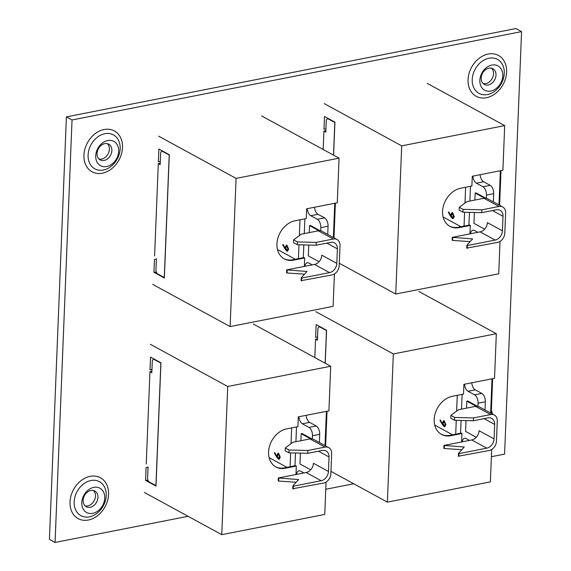 <?xml version="1.0" encoding="UTF-8"?>
<svg xmlns="http://www.w3.org/2000/svg" width="571" height="571" viewBox="0 0 571 571"><rect width="100%" height="100%" fill="white"/><g stroke="black" fill="none" stroke-linecap="round" stroke-linejoin="round"><path stroke-width="0.86" d="M90.197 507.262A8.943 6.902 -61.4 0 1 86.25 506.72A8.943 6.902 -61.4 0 1 83.123 500.324A8.943 6.902 -61.4 0 1 90.868 490.475A8.943 6.902 -61.4 0 1 94.815 491.01A8.943 6.902 -61.4 0 1 97.941 497.412A8.943 6.902 -61.4 0 1 90.197 507.262M85.1 505.877A8.943 6.902 118.6 0 0 87.706 505.906A8.943 6.902 118.6 0 0 95.457 496.056A8.943 6.902 118.6 0 0 93.48 490.503M104.129 160.444A8.943 6.902 -61.4 0 1 100.182 159.901A8.943 6.902 -61.4 0 1 97.049 153.506A8.943 6.902 -61.4 0 1 104.8 143.656A8.943 6.902 -61.4 0 1 108.747 144.192A8.943 6.902 -61.4 0 1 111.873 150.594A8.943 6.902 -61.4 0 1 104.129 160.444M99.026 159.059A8.943 6.902 118.6 0 0 101.638 159.088A8.943 6.902 118.6 0 0 109.389 149.238A8.943 6.902 118.6 0 0 107.412 143.685M92.752 513.35A13.847 10.678 -61.4 0 1 81.803 502.616A13.847 10.678 -61.4 0 1 93.794 487.363A13.847 10.678 -61.4 0 1 104.743 498.105A13.847 10.678 -61.4 0 1 92.752 513.35M106.677 166.539A13.847 10.678 -61.4 0 1 95.728 155.797A13.847 10.678 -61.4 0 1 107.726 140.552A13.847 10.678 -61.4 0 1 118.675 151.286A13.847 10.678 -61.4 0 1 106.677 166.539M488.248 84.958A8.943 6.902 -61.4 0 1 484.301 84.415A8.943 6.902 -61.4 0 1 481.175 78.02A8.943 6.902 -61.4 0 1 488.926 68.17A8.943 6.902 -61.4 0 1 492.866 68.706A8.943 6.902 -61.4 0 1 495.999 75.108A8.943 6.902 -61.4 0 1 488.248 84.958M483.152 83.566A8.943 6.902 118.6 0 0 485.764 83.602A8.943 6.902 118.6 0 0 493.508 73.752A8.943 6.902 118.6 0 0 491.531 68.199M490.803 91.046A13.847 10.678 -61.4 0 1 479.854 80.311A13.847 10.678 -61.4 0 1 491.845 65.058A13.847 10.678 -61.4 0 1 502.794 75.8A13.847 10.678 -61.4 0 1 490.803 91.046M188.087 516.305L55.066 542.45L49.434 539.381L66.4 116.891L515.934 28.55L521.566 31.619L72.032 119.96L66.4 116.891M317.497 338.781L315.563 339.16L314.821 357.589M325.855 130.688L323.921 131.066L323.179 149.495M55.066 542.45L72.032 119.96M521.566 31.619L504.6 454.109L491.381 456.707M353.706 483.758L325.77 489.254M160.237 163.235L158.303 163.613L154.598 255.837M151.879 371.328L149.945 371.707L146.24 463.93M463.017 209.357L459.262 207.316L459.148 210.149L462.903 212.198L463.017 209.357L481.867 209.835L498.983 206.466A8.401 6.481 118.6 0 1 502.694 206.98A8.401 6.481 118.6 0 1 505.628 212.983L504.821 233.161A8.401 6.481 118.6 0 1 497.541 242.411L466.735 248.121L466.85 245.28L472.61 238.928L452.296 237.343L480.132 231.876A8.401 6.481 118.6 0 0 487.406 222.626L502.423 230.82L503.008 216.316L492.466 210.563M467.199 248.378L467.314 245.537L466.85 245.28M500.374 170.722L498.997 204.96M450.812 216.595L448.356 212.369L448.685 211.877L450.862 215.617L451.918 212.569L452.625 212.712L454.231 216.609L453.138 218.679L452.403 218.543L450.812 216.595L448.356 212.369M443.096 216.966L460.954 226.708M464.059 226.095L464.616 212.241M464.987 203.033L465.622 187.245M327.597 118.176L327.576 118.761M468.934 225.138L469.441 212.362M469.897 201.042L470.49 186.289M486.442 195.111A6.716 3.597 -101.1 0 0 482.945 186.76L490.182 185.332A6.716 3.597 78.9 0 1 493.679 193.69L486.442 195.111L486.314 198.287M482.945 186.76L476.371 183.177A6.716 3.597 78.9 0 1 472.895 176.118M470.547 233.76A6.716 3.597 78.9 0 1 472.924 230.177A6.716 3.597 78.9 0 1 474.472 230.47L477.87 232.318M448.492 212.341L448.742 211.977M450.847 214.61L450.862 215.617M450.983 214.582L451.989 212.562M453.203 218.657L452.403 218.543M452.546 218.515L450.947 216.566M452.596 217.672L453.795 216.223L452.76 213.554L452.275 213.49M452.96 217.765L452.46 217.701L453.66 216.252L452.346 213.468M452.76 213.554L451.418 215.103L452.46 217.701M490.182 185.332L483.608 181.749L476.371 183.177M493.351 201.884L493.679 193.69M480.132 174.697A6.716 3.597 -101.1 0 0 483.608 181.749M485.771 198.194L476.057 192.898L475.165 193.077L484.551 198.194M484.658 229.178L473.951 223.34L474.387 212.483M474.886 200.064L475.165 193.077M459.262 207.316L466.85 201.642L483.965 198.28A8.401 6.481 -61.4 0 1 487.67 198.787L502.694 206.98M452.767 237.6L452.653 240.441L452.182 240.184L452.296 237.343M452.653 240.441L470.176 241.612M503.008 216.316A8.401 6.481 -61.4 0 0 500.075 210.306A8.401 6.481 -61.4 0 0 496.37 209.8L481.753 212.669L462.903 212.198M467.314 245.537L495.15 240.07L480.132 231.876M481.867 209.835L481.753 212.669M502.423 230.82A8.401 6.481 -61.4 0 1 495.15 240.07M459.163 227.615L470.297 225.431L469.548 225.017L458.413 227.208L459.163 227.615A20.999 16.195 118.6 0 1 449.898 226.344A20.999 16.195 118.6 0 1 443.481 205.653A20.999 16.195 118.6 0 1 460.747 188.209L471.882 186.018L472.274 176.246L502.894 170.229L504.685 125.613L427.244 83.38M333.6 155.176L334.927 122.165L324.506 116.484L323.993 129.253L325.927 128.875M339.295 263.26L395.739 294.036L498.733 273.802L500.032 241.412M470.297 225.431L469.954 233.874M395.739 294.036L401.691 145.855L504.685 125.613M401.691 145.855L324.257 103.622M458.413 227.208A20.999 16.195 -61.4 0 1 449.527 226.137M334.913 122.494L328.246 118.925A3.362 1.799 -101.1 0 0 327.469 118.782A3.362 1.799 -101.1 0 0 326.241 121.059L325.798 132.094L323.921 131.066M334.813 122.508L333.507 155.126M501.003 170.593L499.611 205.296M454.659 417.451L450.904 415.402L450.79 418.243L454.545 420.292L454.659 417.451L473.509 417.922L490.625 414.56A8.401 6.481 118.6 0 1 494.336 415.067A8.401 6.481 118.6 0 1 497.27 421.077L496.463 441.255A8.401 6.481 118.6 0 1 489.183 450.505L458.377 456.208L458.492 453.374L464.252 447.014L443.938 445.437L471.774 439.97A8.401 6.481 118.6 0 0 479.048 430.72L494.072 438.906L494.65 424.403L484.108 418.657M458.841 456.465L458.956 453.631L458.492 453.374M492.016 378.809L490.639 413.054M442.454 424.681L439.998 420.456L440.327 419.97L442.504 423.711L443.56 420.663L444.267 420.806L445.872 424.703L444.78 426.765L444.045 426.63L442.454 424.681L439.998 420.456M434.738 425.06L452.596 434.795M455.701 434.188L456.258 420.335M456.629 411.127L457.264 395.339M319.246 326.262L319.218 326.855M460.576 433.232L461.082 420.456M461.539 409.136L462.132 394.383M478.084 403.205A6.716 3.597 -101.1 0 0 474.587 394.847L481.824 393.426A6.716 3.597 78.9 0 1 485.321 401.777L478.084 403.205L477.956 406.374M474.587 394.847L468.013 391.263A6.716 3.597 78.9 0 1 464.537 384.212M462.196 441.847A6.716 3.597 78.9 0 1 464.566 438.271A6.716 3.597 78.9 0 1 466.114 438.557L469.512 440.412M440.134 420.427L440.384 420.063M442.489 422.704L442.504 423.711M442.625 422.676L443.631 420.656M444.845 426.751L444.045 426.63M444.188 426.601L442.589 424.653M444.238 425.766L445.437 424.31L444.402 421.641L443.917 421.576M444.602 425.859L444.102 425.795L445.301 424.339L443.988 421.555M444.402 421.641L443.06 423.197L444.102 425.795M481.824 393.426L475.25 389.843L468.013 391.263M484.993 409.971L485.321 401.777M471.774 382.791A6.716 3.597 -101.1 0 0 475.25 389.843M477.413 406.288L467.699 400.992L466.807 401.163L476.193 406.281M476.3 437.272L465.593 431.433L466.029 420.577M466.528 408.151L466.807 401.163M450.904 415.402L458.492 409.735L475.607 406.366A8.401 6.481 -61.4 0 1 479.312 406.88L494.336 415.067M444.409 445.694L444.295 448.528L443.824 448.278L443.938 445.437M444.295 448.528L461.818 449.698M494.65 424.403A8.401 6.481 -61.4 0 0 491.717 418.4A8.401 6.481 -61.4 0 0 488.012 417.886L473.395 420.763L454.545 420.292M458.956 453.631L486.792 448.156L471.774 439.97M473.509 417.922L473.395 420.763M494.072 438.906A8.401 6.481 -61.4 0 1 486.792 448.156M450.805 435.709L461.939 433.517L461.19 433.111L450.055 435.295L450.805 435.709A20.999 16.195 118.6 0 1 441.54 434.438A20.999 16.195 118.6 0 1 435.123 413.739A20.999 16.195 118.6 0 1 452.389 396.295L463.524 394.104L463.916 384.333L494.536 378.316L496.327 333.707L418.886 291.474M325.242 363.27L326.569 330.259L316.148 324.578L315.635 337.347L317.569 336.969M330.937 471.346L387.381 502.13L490.375 481.888L491.674 449.505M461.939 433.517L461.596 441.968M387.381 502.13L393.333 353.941L496.327 333.707M393.333 353.941L315.899 311.709M450.055 435.295A20.999 16.195 -61.4 0 1 441.169 434.224M326.555 330.58L319.888 327.019A3.362 1.799 -101.1 0 0 319.11 326.876A3.362 1.799 -101.1 0 0 317.883 329.146L317.44 340.18L315.563 339.16M326.455 330.602L325.149 363.22M492.645 378.687L491.253 413.39M289.04 449.998L285.286 447.95L285.172 450.79L288.926 452.839L289.04 449.998L307.89 450.469L325.013 447.107A8.401 6.481 118.6 0 1 328.718 447.614A8.401 6.481 118.6 0 1 331.651 453.624L330.845 473.802A8.401 6.481 118.6 0 1 323.564 483.052L292.759 488.755L292.873 485.921L298.633 479.561L278.32 477.984L306.156 472.517A8.401 6.481 118.6 0 0 313.429 463.267L328.453 471.453L329.032 456.95L318.49 451.204M293.223 489.012L293.337 486.178L292.873 485.921M326.398 411.356L325.02 445.601M276.835 457.228L274.38 453.003L274.708 452.517L276.885 456.258L277.949 453.21L278.648 453.353L280.254 457.25L279.162 459.312L278.427 459.177L276.835 457.228L274.38 453.003M269.119 457.607L286.977 467.342M290.082 466.735L290.639 452.882M291.01 443.674L291.645 427.886M153.628 358.809L153.599 359.402M294.957 465.779L295.471 453.003M295.921 441.683L296.513 426.93M312.465 435.752A6.716 3.597 -101.1 0 0 308.968 427.393L316.206 425.973A6.716 3.597 78.9 0 1 319.703 434.324L312.465 435.752L312.337 438.921M308.968 427.393L302.394 423.81A6.716 3.597 78.9 0 1 298.918 416.759M296.577 474.394A6.716 3.597 78.9 0 1 298.947 470.818A6.716 3.597 78.9 0 1 300.496 471.104L303.893 472.959M274.515 452.974L274.765 452.61M276.871 455.251L276.885 456.258M277.006 455.223L278.013 453.203M279.226 459.298L278.427 459.177M278.569 459.148L276.971 457.2M278.619 458.313L279.819 456.857L278.784 454.188L278.298 454.123M278.983 458.406L278.484 458.342L279.683 456.886L278.37 454.102M278.784 454.188L277.442 455.744L278.484 458.342M316.206 425.973L309.632 422.39L302.394 423.81M319.375 442.518L319.703 434.324M306.156 415.338A6.716 3.597 -101.1 0 0 309.632 422.39M311.795 438.835L302.08 433.539L301.188 433.71L310.574 438.828M310.681 469.819L299.975 463.98L300.41 453.124M300.91 440.705L301.188 433.71M285.286 447.95L292.873 442.282L309.989 438.913A8.401 6.481 -61.4 0 1 313.693 439.427L328.718 447.614M278.791 478.241L278.677 481.075L278.205 480.825L278.32 477.984M278.677 481.075L296.199 482.245M329.032 456.95A8.401 6.481 -61.4 0 0 326.098 450.947A8.401 6.481 -61.4 0 0 322.394 450.433L307.776 453.31L288.926 452.839M293.337 486.178L321.173 480.703L306.156 472.517M307.89 450.469L307.776 453.31M328.453 471.453A8.401 6.481 -61.4 0 1 321.173 480.703M285.186 468.256L296.32 466.064L295.571 465.658L284.437 467.842L285.186 468.256A20.999 16.195 118.6 0 1 275.921 466.985A20.999 16.195 118.6 0 1 269.505 446.286A20.999 16.195 118.6 0 1 286.77 428.842L297.905 426.651L298.298 416.88L328.917 410.863L330.709 366.254L253.267 324.021M148.025 467.249L146.09 467.635L145.576 480.404L155.997 486.085L160.951 362.806L150.53 357.125L150.016 369.894L151.95 369.516M144.327 492.445L221.762 534.677L324.756 514.435L326.055 482.052M296.32 466.064L295.985 474.515M221.762 534.677L227.715 386.488L330.709 366.254M227.715 386.488L150.28 344.263M148.439 481.132L146.69 480.182L145.576 480.404M284.437 467.842A20.999 16.195 -61.4 0 1 275.55 466.771M160.936 363.127L154.27 359.566A3.362 1.799 -101.1 0 0 153.492 359.423A3.362 1.799 -101.1 0 0 152.264 361.693L151.822 372.727L149.945 371.707M148.046 466.842L147.596 477.877A3.362 1.799 -101.1 0 0 149.352 482.052L156.019 485.621M160.844 363.149L155.919 485.635M327.026 411.234L325.634 445.937M297.398 241.904L293.644 239.863L293.53 242.696L297.284 244.745L297.398 241.904L316.248 242.382L333.364 239.013A8.401 6.481 118.6 0 1 337.076 239.527A8.401 6.481 118.6 0 1 340.009 245.53L339.203 265.708A8.401 6.481 118.6 0 1 331.922 274.958L301.117 280.668L301.231 277.827L306.991 271.475L286.678 269.89L314.514 264.423A8.401 6.481 118.6 0 0 321.787 255.173L336.811 263.367L337.39 248.863L326.848 243.11M301.581 280.925L301.695 278.084L301.231 277.827M334.756 203.269L333.378 237.507M285.193 249.142L282.738 244.916L283.066 244.424L285.243 248.164L286.299 245.116L287.006 245.259L288.612 249.156L287.52 251.226L286.785 251.09L285.193 249.142L282.738 244.916M277.477 249.513L295.335 259.255M298.44 258.642L298.997 244.788M299.368 235.58L300.003 219.792M161.986 150.723L161.957 151.308M303.315 257.685L303.822 244.909M304.279 233.589L304.871 218.836M320.823 227.658A6.716 3.597 -101.1 0 0 317.326 219.307L324.564 217.879A6.716 3.597 78.9 0 1 328.061 226.237L320.823 227.658L320.695 230.834M317.326 219.307L310.752 215.724A6.716 3.597 78.9 0 1 307.277 208.665M304.935 266.307A6.716 3.597 78.9 0 1 307.305 262.724A6.716 3.597 78.9 0 1 308.854 263.017L312.251 264.865M282.873 244.888L283.123 244.524M285.229 247.157L285.243 248.164M285.364 247.129L286.371 245.109M287.584 251.204L286.785 251.09M286.928 251.062L285.329 249.113M286.977 250.219L288.177 248.77L287.142 246.101L286.656 246.037M287.341 250.312L286.842 250.248L288.041 248.799L286.728 246.015M287.142 246.101L285.8 247.65L286.842 250.248M324.564 217.879L317.99 214.296L310.752 215.724M327.733 234.431L328.061 226.237M314.514 207.244A6.716 3.597 -101.1 0 0 317.99 214.296M320.153 230.741L310.438 225.445L309.546 225.624L318.932 230.741M319.039 261.725L308.333 255.887L308.768 245.03M309.268 232.611L309.546 225.624M293.644 239.863L301.231 234.189L318.347 230.827A8.401 6.481 -61.4 0 1 322.051 231.334L337.076 239.527M287.149 270.147L287.035 272.988L286.563 272.731L286.678 269.89M287.035 272.988L304.557 274.159M337.39 248.863A8.401 6.481 -61.4 0 0 334.456 242.853A8.401 6.481 -61.4 0 0 330.752 242.347L316.134 245.216L297.284 244.745M301.695 278.084L329.531 272.617L314.514 264.423M316.248 242.382L316.134 245.216M336.811 263.367A8.401 6.481 -61.4 0 1 329.531 272.617M293.544 260.162L304.678 257.978L303.929 257.564L292.795 259.755L293.544 260.162A20.999 16.195 118.6 0 1 284.279 258.891A20.999 16.195 118.6 0 1 277.863 238.2A20.999 16.195 118.6 0 1 295.128 220.756L306.263 218.565L306.656 208.793L337.275 202.776L339.067 158.16L261.625 115.927M156.383 259.163L154.448 259.541L153.934 272.31L164.355 277.991L169.309 154.712L158.888 149.031L158.374 161.8L160.308 161.422M152.685 284.358L230.12 326.583L333.114 306.349L334.413 273.959M304.678 257.978L304.336 266.421M230.12 326.583L236.073 178.402L339.067 158.16M236.073 178.402L158.638 136.169M156.797 273.045L155.048 272.089L153.934 272.31M292.795 259.755A20.999 16.195 -61.4 0 1 283.908 258.684M169.294 155.041L162.628 151.472A3.362 1.799 -101.1 0 0 161.85 151.329A3.362 1.799 -101.1 0 0 160.622 153.606L160.18 164.641L158.303 163.613M156.397 258.749L155.954 269.79A3.362 1.799 -101.1 0 0 157.71 273.966L164.377 277.527M169.194 155.055L164.277 277.549M335.384 203.148L333.992 237.843M90.925 480.525A19.35 14.925 118.6 0 0 74.166 501.83A19.35 14.925 118.6 0 0 89.469 516.841A19.35 14.925 118.6 0 0 106.227 495.535A19.35 14.925 118.6 0 0 90.925 480.525M70.012 501.973A23.268 17.951 118.6 0 0 88.412 520.024A23.268 17.951 118.6 0 0 108.569 494.4A23.268 17.951 118.6 0 0 90.168 476.35A23.268 17.951 118.6 0 0 70.012 501.973M104.857 133.707A19.35 14.925 118.6 0 0 88.098 155.012A19.35 14.925 118.6 0 0 103.394 170.022A19.35 14.925 118.6 0 0 120.16 148.717A19.35 14.925 118.6 0 0 104.857 133.707M83.937 155.162A23.268 17.951 118.6 0 0 102.345 173.206A23.268 17.951 118.6 0 0 122.501 147.582A23.268 17.951 118.6 0 0 104.093 129.531A23.268 17.951 118.6 0 0 83.937 155.162M488.976 58.221A19.35 14.925 118.6 0 0 472.217 79.526A19.35 14.925 118.6 0 0 487.52 94.536A19.35 14.925 118.6 0 0 504.279 73.231A19.35 14.925 118.6 0 0 488.976 58.221M468.063 79.669A23.268 17.951 118.6 0 0 486.463 97.72A23.268 17.951 118.6 0 0 506.62 72.096A23.268 17.951 118.6 0 0 488.219 54.045A23.268 17.951 118.6 0 0 468.063 79.669M492.38 414.004A23.268 17.951 118.6 0 0 491.374 410.342M498.983 206.466L483.965 198.28M328.789 118.818L328.246 118.925M490.625 414.56L475.607 406.366M320.431 326.912L319.888 327.019M325.013 447.107L309.989 438.913M154.812 359.459L154.27 359.566M333.364 239.013L318.347 230.827M163.17 151.365L162.628 151.472M328.389 118.604L327.469 118.782M320.031 326.691L319.11 326.876M154.413 359.238L153.492 359.423M162.771 151.151L161.85 151.329"/></g></svg>
